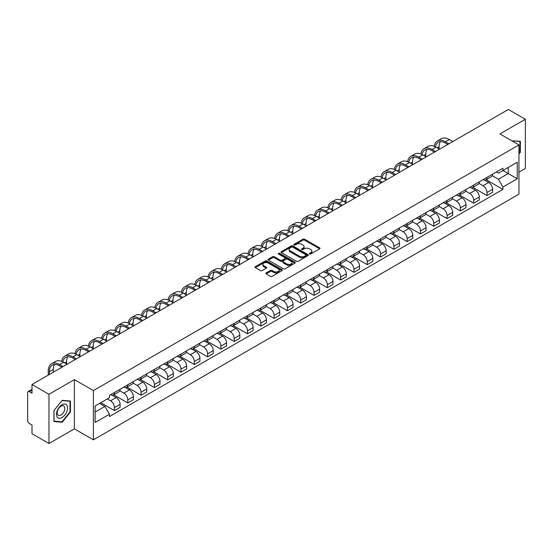 <?xml version="1.0" encoding="UTF-8"?>
<svg xmlns="http://www.w3.org/2000/svg" width="553" height="553" viewBox="0 0 553 553"><rect width="100%" height="100%" fill="white"/><g stroke="black" fill="none" stroke-linecap="round" stroke-linejoin="round"><path stroke-width="0.83" d="M309.611 253.986A0.83 0.477 0 0 0 310.786 253.986L319.682 248.85A1.182 0.684 0 0 0 320.028 248.373A1.182 0.684 0 0 0 319.682 247.889L304.613 239.186A1.182 0.684 0 0 0 302.94 239.186L294.044 244.322A0.83 0.477 0 0 0 293.802 244.661A0.83 0.477 0 0 0 294.044 245A0.83 0.477 0 0 0 295.212 245L296.367 244.336A3.788 2.184 0 0 1 301.724 244.336L302.982 245.062A3.788 2.184 0 0 1 304.088 246.603A3.788 2.184 0 0 1 302.982 248.152L301.827 248.815A0.83 0.477 0 0 0 301.585 249.154A0.83 0.477 0 0 0 301.827 249.493A0.83 0.477 0 0 0 303.003 249.493L304.15 248.829A3.788 2.184 0 0 1 309.507 248.829L310.765 249.555A3.788 2.184 0 0 1 311.871 251.103A3.788 2.184 0 0 1 310.765 252.645L309.611 253.309A0.83 0.477 0 0 0 309.369 253.647A0.83 0.477 0 0 0 309.611 253.986L309.611 253.309M266.187 272.919A1.182 0.684 0 0 0 265.841 273.403A1.182 0.684 0 0 0 266.187 273.887L270.417 276.327A1.182 0.684 0 0 0 272.09 276.327L281.968 270.624A1.182 0.684 0 0 0 282.313 270.141A1.182 0.684 0 0 0 281.968 269.657L266.899 260.961A1.182 0.684 0 0 0 265.226 260.961L255.348 266.664A1.182 0.684 0 0 0 255.002 267.147A1.182 0.684 0 0 0 255.348 267.631L260.456 270.576A1.182 0.684 0 0 0 262.129 270.576L266.359 268.136A1.182 0.684 0 0 0 266.705 267.652A1.182 0.684 0 0 0 266.359 267.168L263.822 265.71A3.166 1.825 0 0 1 262.896 264.417A3.166 1.825 0 0 1 264.852 262.723A3.166 1.825 0 0 1 268.302 263.124L278.221 268.848A3.166 1.825 0 0 1 279.147 270.141A3.166 1.825 0 0 1 277.198 271.834A3.166 1.825 0 0 1 273.742 271.433L272.09 270.479A1.182 0.684 0 0 0 270.417 270.479L266.187 272.919L266.187 273.887M93.402 390.605L74.385 379.628L48.968 394.296L31.998 384.501L508.38 109.466L525.35 119.261L499.94 133.937L518.956 144.914L93.402 390.605L93.402 439.842L518.956 194.151L518.956 144.914M296.449 261.299A1.182 0.684 0 0 0 298.122 261.299L308 255.597A1.182 0.684 0 0 0 308.346 255.113A1.182 0.684 0 0 0 308 254.629L292.931 245.926A1.182 0.684 0 0 0 291.258 245.926L281.38 251.629A1.182 0.684 0 0 0 281.035 252.113A1.182 0.684 0 0 0 281.38 252.597L296.449 261.299M278.823 254.166A0.83 0.477 0 0 1 279.666 254.283L279.666 253.302L294.984 262.143A1.182 0.684 0 0 1 295.33 262.627A1.182 0.684 0 0 1 294.984 263.11L285.106 268.813A1.182 0.684 0 0 1 283.433 268.813L268.364 260.11L272.594 257.691L272.594 256.71L268.364 259.15A1.182 0.684 0 0 0 268.018 259.634A1.182 0.684 0 0 0 268.364 260.11L268.364 259.15M272.594 257.691A1.182 0.684 0 0 1 274.267 257.691L274.267 256.71A1.182 0.684 0 0 0 272.594 256.71M274.267 256.71L280.378 260.235A1.182 0.684 0 0 0 282.051 260.235L284.857 258.617A1.182 0.684 0 0 0 285.203 258.133A1.182 0.684 0 0 0 284.857 257.65L278.491 253.979A0.83 0.477 0 0 1 278.249 253.64A0.83 0.477 0 0 1 278.76 253.198A0.83 0.477 0 0 1 279.666 253.302M48.968 394.296L48.968 443.534L31.998 433.739L31.998 425.022L29.357 423.494A2.412 1.389 -120 0 1 27.65 420.543L27.65 392.671A2.412 1.389 -120 0 1 28.148 391.572L31.998 389.347M518.956 172.19L525.35 168.499L525.35 119.261M48.968 443.534L74.385 428.865L93.402 439.842M31.998 384.501L31.998 393.218L29.357 391.69A2.412 1.389 -120 0 0 28.148 391.572M486.972 177.409A5.551 3.2 60 0 1 485.824 179.905L491.451 176.649A5.551 3.2 -120 0 0 492.599 174.16M478.988 183.389L483.052 185.732A5.551 3.2 60 0 1 486.972 192.527L492.605 189.278A5.551 3.2 -120 0 0 488.679 182.483L484.649 180.154M492.605 189.278L492.605 192.278L486.972 195.534L472.863 187.384M485.824 179.905A5.551 3.2 60 0 1 483.094 179.649M486.972 192.527L486.972 195.534M473.672 185.089A5.551 3.2 60 0 1 472.518 187.585L478.151 184.336A5.551 3.2 -120 0 0 479.299 181.84M459.557 195.064L473.672 203.214L479.299 199.965L479.299 196.958A5.551 3.2 -120 0 0 475.373 190.163L471.35 187.84M472.518 187.585A5.551 3.2 60 0 1 469.787 187.336M465.681 191.068L469.746 193.412A5.551 3.2 60 0 1 473.672 200.207L473.672 203.214M460.366 192.776A5.551 3.2 60 0 1 459.218 195.264L464.845 192.015A5.551 3.2 -120 0 0 465.992 189.527M446.257 202.744L460.366 210.893L465.992 207.645L465.992 204.638A5.551 3.2 -120 0 0 462.073 197.843L458.043 195.52M459.218 195.264A5.551 3.2 60 0 1 456.488 195.015M452.375 198.748L456.446 201.092A5.551 3.2 60 0 1 460.366 207.887L460.366 210.893M447.059 200.456A5.551 3.2 60 0 1 445.912 202.944L451.538 199.695A5.551 3.2 -120 0 0 452.693 197.207M432.951 210.43L447.059 218.573L452.693 215.324L452.693 212.317A5.551 3.2 -120 0 0 448.766 205.522L444.736 203.2M445.912 202.944A5.551 3.2 60 0 1 443.181 202.695M439.075 206.428L443.14 208.778A5.551 3.2 60 0 1 447.059 215.573L447.059 218.573M433.759 208.135A5.551 3.2 60 0 1 432.612 210.624L438.239 207.375A5.551 3.2 -120 0 0 439.386 204.886M419.651 218.11L433.759 226.253L439.386 223.004L439.386 220.004A5.551 3.2 -120 0 0 435.467 213.209L431.437 210.88M432.612 210.624A5.551 3.2 60 0 1 429.881 210.375M425.769 214.108L429.833 216.458A5.551 3.2 60 0 1 433.759 223.253L433.759 226.253M420.453 215.815A5.551 3.2 60 0 1 419.305 218.304L424.932 215.055A5.551 3.2 -120 0 0 426.08 212.566M406.344 225.79L420.453 233.933L426.08 230.684L426.08 227.684A5.551 3.2 -120 0 0 422.16 220.889L418.13 218.559M419.305 218.304A5.551 3.2 60 0 1 416.575 218.055M412.469 221.788L416.533 224.138A5.551 3.2 60 0 1 420.453 230.933L420.453 233.933M407.153 223.495A5.551 3.2 60 0 1 405.999 225.99L411.632 222.735A5.551 3.2 -120 0 0 412.78 220.246M393.038 233.47L407.153 241.613L412.78 238.364L412.78 235.364A5.551 3.2 -120 0 0 408.854 228.569L404.831 226.239M405.999 225.99A5.551 3.2 60 0 1 403.268 225.735M399.162 229.474L403.227 231.818A5.551 3.2 60 0 1 407.153 238.613L407.153 241.613M393.847 231.175A5.551 3.2 60 0 1 392.699 233.67L398.326 230.421A5.551 3.2 -120 0 0 399.473 227.926M379.738 241.149L393.847 249.299L399.473 246.05L399.473 243.044A5.551 3.2 -120 0 0 395.554 236.249L391.524 233.926M392.699 233.67A5.551 3.2 60 0 1 389.969 233.414M385.856 237.154L389.92 239.497A5.551 3.2 60 0 1 393.847 246.292L393.847 249.299M380.54 238.861A5.551 3.2 60 0 1 379.393 241.35L385.019 238.101A5.551 3.2 -120 0 0 386.174 235.606M366.432 248.829L380.54 256.979L386.174 253.73L386.174 250.723A5.551 3.2 -120 0 0 382.247 243.928L378.217 241.606M379.393 241.35A5.551 3.2 60 0 1 376.662 241.101M372.556 244.834L376.621 247.177A5.551 3.2 60 0 1 380.54 253.972L380.54 256.979M367.24 246.541A5.551 3.2 60 0 1 366.093 249.03L371.72 245.781A5.551 3.2 -120 0 0 372.867 243.292M353.132 256.516L367.24 264.659L372.867 261.41L372.867 258.403A5.551 3.2 -120 0 0 368.948 251.608L364.918 249.285M366.093 249.03A5.551 3.2 60 0 1 363.356 248.781M359.25 252.514L363.314 254.864A5.551 3.2 60 0 1 367.24 261.652L367.24 264.659M353.934 254.221A5.551 3.2 60 0 1 352.786 256.71L358.413 253.461A5.551 3.2 -120 0 0 359.561 250.972M339.825 264.196L353.934 272.339L359.561 269.09L359.561 266.09A5.551 3.2 -120 0 0 355.641 259.295L351.611 256.965M352.786 256.71A5.551 3.2 60 0 1 350.056 256.461M345.95 260.193L350.014 262.544A5.551 3.2 60 0 1 353.934 269.339L353.934 272.339M340.634 261.901A5.551 3.2 60 0 1 339.48 264.389L345.113 261.14A5.551 3.2 -120 0 0 346.261 258.652M326.519 271.876L340.634 280.018L346.261 276.77L346.261 273.77A5.551 3.2 -120 0 0 342.335 266.975L338.312 264.645M339.48 264.389A5.551 3.2 60 0 1 336.749 264.14M332.643 267.873L336.708 270.223A5.551 3.2 60 0 1 340.634 277.018L340.634 280.018M327.328 269.581A5.551 3.2 60 0 1 326.18 272.076L331.807 268.82A5.551 3.2 -120 0 0 332.954 266.332M313.219 279.555L327.328 287.698L332.954 284.449L332.954 281.449A5.551 3.2 -120 0 0 329.035 274.654L325.005 272.325M326.18 272.076A5.551 3.2 60 0 1 323.45 271.82M319.337 275.553L323.401 277.903A5.551 3.2 60 0 1 327.328 284.698L327.328 287.698M314.021 277.26A5.551 3.2 60 0 1 312.874 279.756L318.5 276.507A5.551 3.2 -120 0 0 319.655 274.012M299.913 287.235L314.021 295.385L319.655 292.136L319.655 289.129A5.551 3.2 -120 0 0 315.728 282.334L311.698 280.012M312.874 279.756A5.551 3.2 60 0 1 310.143 279.5M306.037 283.24L310.102 285.583A5.551 3.2 60 0 1 314.021 292.378L314.021 295.385M300.721 284.947A5.551 3.2 60 0 1 299.574 287.436L305.201 284.187A5.551 3.2 -120 0 0 306.348 281.691M286.613 294.915L300.721 303.065L306.348 299.816L306.348 296.809A5.551 3.2 -120 0 0 302.429 290.014L298.399 287.691M299.574 287.436A5.551 3.2 60 0 1 296.837 287.187M292.731 290.919L296.795 293.263A5.551 3.2 60 0 1 300.721 300.058L300.721 303.065M287.415 292.627A5.551 3.2 60 0 1 286.267 295.115L291.894 291.866A5.551 3.2 -120 0 0 293.042 289.378M273.306 302.595L287.415 310.745L293.042 307.496L293.042 304.489A5.551 3.2 -120 0 0 289.122 297.694L285.092 295.371M286.267 295.115A5.551 3.2 60 0 1 283.537 294.867M279.431 298.599L283.495 300.943A5.551 3.2 60 0 1 287.415 307.738L287.415 310.745M274.115 300.307A5.551 3.2 60 0 1 272.961 302.795L278.594 299.546A5.551 3.2 -120 0 0 279.742 297.058M260 310.281L274.115 318.424L279.742 315.175L279.742 312.175A5.551 3.2 -120 0 0 275.816 305.38L271.786 303.051M272.961 302.795A5.551 3.2 60 0 1 270.23 302.546M266.124 306.279L270.189 308.629A5.551 3.2 60 0 1 274.115 315.424L274.115 318.424M260.809 307.986A5.551 3.2 60 0 1 259.661 310.475L265.288 307.226A5.551 3.2 -120 0 0 266.435 304.738M246.7 317.961L260.809 326.104L266.435 322.855L266.435 319.855A5.551 3.2 -120 0 0 262.516 313.06L258.486 310.731M259.661 310.475A5.551 3.2 60 0 1 256.931 310.226M252.818 313.959L256.882 316.309A5.551 3.2 60 0 1 260.809 323.104L260.809 326.104M247.502 315.666A5.551 3.2 60 0 1 246.355 318.155L251.981 314.906A5.551 3.2 -120 0 0 253.136 312.417M233.394 325.641L247.502 333.784L253.136 330.535L253.136 327.535A5.551 3.2 -120 0 0 249.209 320.74L245.179 318.41M246.355 318.155A5.551 3.2 60 0 1 243.624 317.906M239.518 321.639L243.583 323.989A5.551 3.2 60 0 1 247.502 330.784L247.502 333.784M234.202 323.346A5.551 3.2 60 0 1 233.055 325.841L238.682 322.593A5.551 3.2 -120 0 0 239.829 320.097M220.094 333.321L234.202 341.471L239.829 338.215L239.829 335.215A5.551 3.2 -120 0 0 235.903 328.42L231.88 326.097M233.055 325.841A5.551 3.2 60 0 1 230.318 325.586M226.212 329.325L230.276 331.669A5.551 3.2 60 0 1 234.202 338.464L234.202 341.471M220.896 331.033A5.551 3.2 60 0 1 219.748 333.521L225.375 330.272A5.551 3.2 -120 0 0 226.523 327.777M206.787 341.001L220.896 349.15L226.523 345.901L226.523 342.895A5.551 3.2 -120 0 0 222.603 336.1L218.573 333.777M219.748 333.521A5.551 3.2 60 0 1 217.018 333.272M212.912 337.005L216.976 339.348A5.551 3.2 60 0 1 220.896 346.143L220.896 349.15M207.589 338.713A5.551 3.2 60 0 1 206.442 341.201L212.076 337.952A5.551 3.2 -120 0 0 213.223 335.464M193.481 348.68L207.596 356.83L213.223 353.581L213.223 350.574A5.551 3.2 -120 0 0 209.297 343.779L205.267 341.457M206.442 341.201A5.551 3.2 60 0 1 203.711 340.952M199.605 344.685L203.67 347.028A5.551 3.2 60 0 1 207.596 353.823L207.596 356.83M194.29 346.392A5.551 3.2 60 0 1 193.142 348.881L198.769 345.632A5.551 3.2 -120 0 0 199.916 343.143M180.181 356.367L194.29 364.51L199.916 361.261L199.916 358.254A5.551 3.2 -120 0 0 195.997 351.466L191.967 349.137M193.142 348.881A5.551 3.2 60 0 1 190.412 348.632M186.299 352.365L190.363 354.715A5.551 3.2 60 0 1 194.29 361.51L194.29 364.51M180.983 354.072A5.551 3.2 60 0 1 179.836 356.561L185.462 353.312A5.551 3.2 -120 0 0 186.617 350.823M166.875 364.047L180.983 372.19L186.617 368.941L186.617 365.941A5.551 3.2 -120 0 0 182.69 359.146L178.66 356.816M179.836 356.561A5.551 3.2 60 0 1 177.105 356.312M172.999 360.044L177.064 362.395A5.551 3.2 60 0 1 180.983 369.19L180.983 372.19M167.683 361.752A5.551 3.2 60 0 1 166.529 364.24L172.163 360.991A5.551 3.2 -120 0 0 173.31 358.503M153.575 371.727L167.683 379.87L173.31 376.621L173.31 373.621A5.551 3.2 -120 0 0 169.384 366.826L165.361 364.496M166.529 364.24A5.551 3.2 60 0 1 163.799 363.992M159.693 367.724L163.757 370.075A5.551 3.2 60 0 1 167.683 376.87L167.683 379.87M154.377 369.432A5.551 3.2 60 0 1 153.229 371.927L158.856 368.678A5.551 3.2 -120 0 0 160.004 366.183M140.268 379.406L154.377 387.556L160.004 384.3L160.004 381.3A5.551 3.2 -120 0 0 156.084 374.505L152.054 372.183M153.229 371.927A5.551 3.2 60 0 1 150.499 371.671M146.386 375.411L150.457 377.754A5.551 3.2 60 0 1 154.377 384.549L154.377 387.556M141.07 377.111A5.551 3.2 60 0 1 139.923 379.607L145.557 376.358A5.551 3.2 -120 0 0 146.704 373.863M126.962 387.086L141.07 395.236L146.704 391.987L146.704 388.98A5.551 3.2 -120 0 0 142.778 382.185L138.748 379.863M139.923 379.607A5.551 3.2 60 0 1 137.192 379.358M133.086 383.091L137.151 385.434A5.551 3.2 60 0 1 141.07 392.229L141.07 395.236M127.771 384.798A5.551 3.2 60 0 1 126.623 387.287L132.25 384.038A5.551 3.2 -120 0 0 133.397 381.549M113.662 394.766L127.771 402.916L133.397 399.667L133.397 396.66A5.551 3.2 -120 0 0 129.478 389.865L125.448 387.542M126.623 387.287A5.551 3.2 60 0 1 123.893 387.038M119.78 390.771L123.844 393.114A5.551 3.2 60 0 1 127.771 399.909L127.771 402.916M114.464 392.478A5.551 3.2 60 0 1 113.317 394.966L118.943 391.718A5.551 3.2 -120 0 0 120.098 389.229M100.777 402.695L114.464 410.596L120.098 407.347L120.098 404.34A5.551 3.2 -120 0 0 116.171 397.545L112.141 395.222M113.317 394.966A5.551 3.2 60 0 1 110.586 394.718M107.303 398.927L110.545 400.801A5.551 3.2 60 0 1 114.464 407.596L114.464 410.596M496.4 171.969L498.398 173.13L517.249 162.243L508.207 167.462L508.207 173.573L498.398 179.234L492.288 175.702M95.109 412.075L104.918 406.414L109.432 414.238L95.109 422.513L95.109 405.964L109.432 397.697L109.432 395.381L502.919 168.202L502.919 170.518L517.249 178.792L502.919 187.059L498.398 179.234M517.249 162.243L517.249 178.792M109.432 414.238L109.432 416.554L502.919 189.375L502.919 187.059M518.956 153.997L520.359 152.248L520.359 141.278L511.891 140.835L519.938 141.492L519.938 152.123L518.956 153.347M74.385 379.628L74.385 428.865M53.959 421.524L62.192 422.257L70.418 412.02L70.418 401.049L62.192 400.31L53.959 410.547L53.959 421.524M104.918 406.414L99.63 403.358M486.17 179.704L502.919 189.375M519.938 151.999L520.359 152.248M61.321 421.759L62.192 422.257M69.989 411.771L70.418 412.02M309.943 254.104L310.765 253.633A3.788 2.184 0 0 0 311.871 252.085L311.871 251.103M304.088 246.603L304.088 247.592A3.788 2.184 0 0 1 302.982 249.14L302.159 249.61M319.682 247.889L319.682 248.85L304.613 240.175A1.182 0.684 0 0 0 302.94 240.175L294.376 245.117M308 254.629L308 255.597L292.931 246.915A1.182 0.684 0 0 0 291.258 246.915L281.401 252.61M305.906 255.451A0.83 0.477 0 0 0 306.155 255.113A0.83 0.477 0 0 0 305.906 254.774L292.682 247.136A0.83 0.477 0 0 0 291.514 247.136L290.297 247.841A3.788 2.184 0 0 0 289.184 249.382A3.788 2.184 0 0 0 290.297 250.931L299.339 256.15A3.788 2.184 0 0 0 304.696 256.15L305.906 255.451L305.906 256.433A0.83 0.477 0 0 0 306.155 256.094L306.155 255.113M289.184 249.382L289.184 250.371A3.788 2.184 0 0 0 290.297 251.919L290.297 250.931M305.906 256.433L304.696 257.138A3.788 2.184 0 0 1 299.339 257.138L290.297 251.919M274.267 257.691L280.378 261.216A1.182 0.684 0 0 0 282.051 261.216L284.857 259.599A1.182 0.684 0 0 0 285.203 259.115L285.203 258.133M279.666 254.283L294.97 263.117M286.717 263.899A3.166 1.825 0 0 0 290.173 264.293A3.166 1.825 0 0 0 292.122 262.606A3.166 1.825 0 0 0 291.196 261.313L287.705 259.295A1.182 0.684 0 0 0 286.025 259.295L283.226 260.912A1.182 0.684 0 0 0 282.88 261.396A1.182 0.684 0 0 0 283.226 261.88L286.717 263.899L286.717 264.88A3.166 1.825 0 0 0 290.173 265.274A3.166 1.825 0 0 0 292.122 263.587L292.122 262.606M282.88 261.396L282.88 262.378A1.182 0.684 0 0 0 283.226 262.862L283.226 261.88M286.717 264.88L283.226 262.862M279.147 270.141L279.147 271.129A3.166 1.825 0 0 1 277.198 272.816A3.166 1.825 0 0 1 273.742 272.422L272.09 271.468A1.182 0.684 0 0 0 270.417 271.468L266.207 273.894M262.896 264.417L262.896 265.399A3.166 1.825 0 0 0 263.822 266.691L263.822 265.71M266.339 268.143L263.822 266.691M281.968 269.657L281.968 270.624L266.899 261.942A1.182 0.684 0 0 0 265.226 261.942L255.362 267.638M435.349 146.842A14.475 8.357 60 0 1 438.163 142.349A14.475 8.357 60 0 1 445.4 143.068L447.785 144.451M452.817 141.54L449.319 139.522A16.044 9.263 -120 0 0 441.301 138.727L437.382 140.994A16.044 9.263 -120 0 0 434.202 146.324M448.898 143.808L445.4 141.789A16.044 9.263 -120 0 0 437.382 140.994M434.057 151.881L434.057 152.372M439.089 148.978L439.089 146.711A14.475 8.357 60 0 1 440.395 141.686M519.405 141.188L519.938 141.492M66.816 405.218A7.839 4.528 120 0 0 59.247 407.243A7.839 4.528 120 0 0 57.215 417.156A7.839 4.528 120 0 0 64.791 415.13A7.839 4.528 120 0 0 66.816 405.218M64.293 406.517A5.364 3.097 120 0 0 63.692 405.957A5.364 3.097 120 0 0 58.701 408.46A5.364 3.097 120 0 0 57.719 414.695A5.364 3.097 120 0 0 58.328 415.255A5.364 3.097 120 0 0 63.319 412.745A5.364 3.097 120 0 0 64.293 406.517M62.019 421.821L54.042 421.11L54.042 410.471L62.019 400.552L69.989 401.264L69.989 411.902L62.019 421.821M69.464 400.96L69.989 401.264M422.05 154.522A14.475 8.357 60 0 1 424.856 150.036A14.475 8.357 60 0 1 432.093 150.748L434.485 152.13M439.517 149.22L436.02 147.202A16.044 9.263 -120 0 0 428.001 146.414L424.075 148.674A16.044 9.263 -120 0 0 420.902 154.004M435.591 151.487L432.093 149.469A16.044 9.263 -120 0 0 424.075 148.674M420.75 159.561L420.75 160.052M425.782 156.658L425.782 154.391A14.475 8.357 60 0 1 427.089 149.372M408.743 162.202A14.475 8.357 60 0 1 411.556 157.716A14.475 8.357 60 0 1 418.794 158.428L421.179 159.81M426.211 156.907L422.713 154.888A16.044 9.263 -120 0 0 414.695 154.093L410.768 156.354A16.044 9.263 -120 0 0 407.596 161.69M422.285 159.167L418.794 157.149A16.044 9.263 -120 0 0 410.768 156.354M407.45 167.241L407.45 167.739M412.483 164.338L412.483 162.077A14.475 8.357 60 0 1 413.789 157.052M395.436 169.882A14.475 8.357 60 0 1 398.25 165.395A14.475 8.357 60 0 1 405.487 166.114L407.872 167.49M412.904 164.587L409.414 162.568A16.044 9.263 -120 0 0 401.388 161.773L397.469 164.034A16.044 9.263 -120 0 0 394.289 169.37M408.985 166.847L405.487 164.829A16.044 9.263 -120 0 0 397.469 164.034M394.144 174.928L394.144 175.419M399.176 172.018L399.176 169.757A14.475 8.357 60 0 1 400.483 164.732M382.137 177.568A14.475 8.357 60 0 1 384.95 173.075A14.475 8.357 60 0 1 392.181 173.794L394.572 175.17M399.605 172.266L396.107 170.248A16.044 9.263 -120 0 0 388.088 169.453L384.162 171.72A16.044 9.263 -120 0 0 380.989 177.05M395.678 174.534L392.181 172.515A16.044 9.263 -120 0 0 384.162 171.72M380.844 182.608L380.844 183.098M385.87 179.697L385.87 177.437A14.475 8.357 60 0 1 387.183 172.412M368.83 185.248A14.475 8.357 60 0 1 371.644 180.755A14.475 8.357 60 0 1 378.881 181.474L381.266 182.849M386.298 179.946L382.8 177.928A16.044 9.263 -120 0 0 374.782 177.133L370.863 179.4A16.044 9.263 -120 0 0 367.683 184.73M382.379 182.214L378.881 180.195A16.044 9.263 -120 0 0 370.863 179.4M367.538 190.287L367.538 190.778M372.57 187.384L372.57 185.117A14.475 8.357 60 0 1 373.876 180.091M355.531 192.928A14.475 8.357 60 0 1 358.337 188.435A14.475 8.357 60 0 1 365.574 189.154L367.966 190.536M372.999 187.626L369.501 185.608A16.044 9.263 -120 0 0 361.475 184.813L357.556 187.08A16.044 9.263 -120 0 0 354.383 192.409M369.072 189.893L365.574 187.875A16.044 9.263 -120 0 0 357.556 187.08M354.231 197.967L354.231 198.458M359.263 195.064L359.263 192.797A14.475 8.357 60 0 1 360.57 187.771M342.224 200.608A14.475 8.357 60 0 1 345.037 196.121A14.475 8.357 60 0 1 352.275 196.833L354.66 198.216M359.692 195.306L356.194 193.287A16.044 9.263 -120 0 0 348.176 192.492L344.249 194.76A16.044 9.263 -120 0 0 341.077 200.089M355.766 197.573L352.275 195.555A16.044 9.263 -120 0 0 344.249 194.76M340.931 205.647L340.931 206.138M345.964 202.744L345.964 200.476A14.475 8.357 60 0 1 347.27 195.458M328.917 208.287A14.475 8.357 60 0 1 331.731 203.801A14.475 8.357 60 0 1 338.968 204.513L341.353 205.896M346.385 202.992L342.895 200.974A16.044 9.263 -120 0 0 334.869 200.179L330.95 202.439A16.044 9.263 -120 0 0 327.77 207.776M342.466 205.253L338.968 203.234A16.044 9.263 -120 0 0 330.95 202.439M327.625 213.327L327.625 213.824M332.657 210.423L332.657 208.163A14.475 8.357 60 0 1 333.964 203.138M315.618 215.967A14.475 8.357 60 0 1 318.431 211.481A14.475 8.357 60 0 1 325.662 212.2L328.053 213.576M333.086 210.672L329.588 208.654A16.044 9.263 -120 0 0 321.57 207.859L317.643 210.119A16.044 9.263 -120 0 0 314.47 215.456M329.159 212.933L325.662 210.914A16.044 9.263 -120 0 0 317.643 210.119M314.325 221.013L314.325 221.504M319.351 218.103L319.351 215.843A14.475 8.357 60 0 1 320.664 210.817M302.311 223.654A14.475 8.357 60 0 1 305.125 219.161A14.475 8.357 60 0 1 312.362 219.88L314.747 221.255M319.779 218.352L316.281 216.334A16.044 9.263 -120 0 0 308.263 215.539L304.344 217.806A16.044 9.263 -120 0 0 301.164 223.136M315.86 220.619L312.362 218.601A16.044 9.263 -120 0 0 304.344 217.806M301.019 228.693L301.019 229.184M306.051 225.783L306.051 223.523A14.475 8.357 60 0 1 307.357 218.497M289.012 231.334A14.475 8.357 60 0 1 291.818 226.841A14.475 8.357 60 0 1 299.055 227.56L301.447 228.935M306.48 226.032L302.982 224.013A16.044 9.263 -120 0 0 294.956 223.218L291.037 225.486A16.044 9.263 -120 0 0 287.857 230.815M302.553 228.299L299.055 226.281A16.044 9.263 -120 0 0 291.037 225.486M287.712 236.373L287.712 236.864M292.744 233.47L292.744 231.202A14.475 8.357 60 0 1 294.051 226.177M275.705 239.014A14.475 8.357 60 0 1 278.518 234.52A14.475 8.357 60 0 1 285.756 235.239L288.141 236.615M293.173 233.712L289.675 231.693A16.044 9.263 -120 0 0 281.657 230.898L277.73 233.166A16.044 9.263 -120 0 0 274.558 238.495M289.247 235.979L285.756 233.96A16.044 9.263 -120 0 0 277.73 233.166M274.412 244.053L274.412 244.544M279.445 241.149L279.445 238.882A14.475 8.357 60 0 1 280.751 233.857M262.399 246.693A14.475 8.357 60 0 1 265.212 242.207A14.475 8.357 60 0 1 272.449 242.919L274.834 244.302M279.866 241.391L276.369 239.373A16.044 9.263 -120 0 0 268.35 238.578L264.431 240.845A16.044 9.263 -120 0 0 261.251 246.175M275.947 243.659L272.449 241.64A16.044 9.263 -120 0 0 264.431 240.845M261.106 251.733L261.106 252.223M266.138 248.829L266.138 246.562A14.475 8.357 60 0 1 267.445 241.543M249.099 254.373A14.475 8.357 60 0 1 251.912 249.887A14.475 8.357 60 0 1 259.143 250.599L261.534 251.981M266.567 249.078L263.069 247.06A16.044 9.263 -120 0 0 255.051 246.265L251.124 248.525A16.044 9.263 -120 0 0 247.951 253.855M262.64 251.339L259.143 249.32A16.044 9.263 -120 0 0 251.124 248.525M247.806 259.412L247.806 259.91M252.832 256.509L252.832 254.242A14.475 8.357 60 0 1 254.138 249.223M235.792 262.053A14.475 8.357 60 0 1 238.606 257.567A14.475 8.357 60 0 1 245.843 258.286L248.228 259.661M253.26 256.758L249.762 254.739A16.044 9.263 -120 0 0 241.744 253.945L237.825 256.205A16.044 9.263 -120 0 0 234.645 261.541M249.341 259.018L245.843 257A16.044 9.263 -120 0 0 237.825 256.205M234.5 267.099L234.5 267.59M239.532 264.189L239.532 261.928A14.475 8.357 60 0 1 240.838 256.903M222.493 269.74A14.475 8.357 60 0 1 225.299 265.246A14.475 8.357 60 0 1 232.536 265.965L234.928 267.341M239.954 264.438L236.463 262.419A16.044 9.263 -120 0 0 228.437 261.624L224.518 263.892A16.044 9.263 -120 0 0 221.338 269.221M236.034 266.705L232.536 264.68A16.044 9.263 -120 0 0 224.518 263.892M221.193 274.779L221.193 275.27M226.225 271.869L226.225 269.608A14.475 8.357 60 0 1 227.532 264.583M209.186 277.419A14.475 8.357 60 0 1 211.999 272.926A14.475 8.357 60 0 1 219.237 273.645L221.622 275.021M226.654 272.117L223.156 270.099A16.044 9.263 -120 0 0 215.138 269.304L211.211 271.571A16.044 9.263 -120 0 0 208.039 276.901M222.728 274.385L219.237 272.366A16.044 9.263 -120 0 0 211.211 271.571M207.893 282.459L207.893 282.949M212.926 279.555L212.926 277.288A14.475 8.357 60 0 1 214.232 272.263M195.88 285.099A14.475 8.357 60 0 1 198.693 280.606A14.475 8.357 60 0 1 205.93 281.325L208.315 282.701M213.347 279.797L209.85 277.779A16.044 9.263 -120 0 0 201.831 276.984L197.912 279.251A16.044 9.263 -120 0 0 194.732 284.581M209.428 282.065L205.93 280.046A16.044 9.263 -120 0 0 197.912 279.251M194.587 290.138L194.587 290.629M199.619 287.235L199.619 284.968A14.475 8.357 60 0 1 200.926 279.942M182.58 292.779A14.475 8.357 60 0 1 185.393 288.286A14.475 8.357 60 0 1 192.624 289.005L195.015 290.387M200.048 287.477L196.55 285.459A16.044 9.263 -120 0 0 188.532 284.664L184.605 286.931A16.044 9.263 -120 0 0 181.432 292.261M196.121 289.744L192.624 287.726A16.044 9.263 -120 0 0 184.605 286.931M181.28 297.818L181.28 298.309M186.313 294.915L186.313 292.648A14.475 8.357 60 0 1 187.619 287.629M169.273 300.459A14.475 8.357 60 0 1 172.087 295.973A14.475 8.357 60 0 1 179.324 296.685L181.709 298.067M186.741 295.164L183.243 293.138A16.044 9.263 -120 0 0 175.225 292.35L171.299 294.611A16.044 9.263 -120 0 0 168.126 299.94M182.822 297.424L179.324 295.406A16.044 9.263 -120 0 0 171.299 294.611M167.981 305.498L167.981 305.996M173.013 302.595L173.013 300.327A14.475 8.357 60 0 1 174.319 295.309M155.974 308.139A14.475 8.357 60 0 1 158.78 303.652A14.475 8.357 60 0 1 166.018 304.371L168.409 305.747M173.435 302.844L169.944 300.825A16.044 9.263 -120 0 0 161.918 300.03L157.999 302.291A16.044 9.263 -120 0 0 154.819 307.627M169.515 305.104L166.018 303.085A16.044 9.263 -120 0 0 157.999 302.291M154.674 313.178L154.674 313.675M159.706 310.274L159.706 308.014A14.475 8.357 60 0 1 161.013 302.989M142.667 315.825A14.475 8.357 60 0 1 145.48 311.332A14.475 8.357 60 0 1 152.718 312.051L155.103 313.427M160.135 310.523L156.637 308.505A16.044 9.263 -120 0 0 148.619 307.71L144.692 309.977A16.044 9.263 -120 0 0 141.52 315.307M156.209 312.784L152.718 310.765A16.044 9.263 -120 0 0 144.692 309.977M141.374 320.864L141.374 321.355M146.407 317.954L146.407 315.694A14.475 8.357 60 0 1 147.713 310.668M129.361 323.505A14.475 8.357 60 0 1 132.174 319.012A14.475 8.357 60 0 1 139.411 319.731L141.796 321.106M146.828 318.203L143.331 316.185A16.044 9.263 -120 0 0 135.312 315.39L131.393 317.657A16.044 9.263 -120 0 0 128.213 322.987M142.909 320.47L139.411 318.452A16.044 9.263 -120 0 0 131.393 317.657M128.068 328.544L128.068 329.035M133.1 325.641L133.1 323.374A14.475 8.357 60 0 1 134.407 318.348M116.061 331.185A14.475 8.357 60 0 1 118.867 326.692A14.475 8.357 60 0 1 126.105 327.411L128.496 328.786M133.529 325.883L130.031 323.864A16.044 9.263 -120 0 0 122.013 323.07L118.086 325.337A16.044 9.263 -120 0 0 114.913 330.666M129.602 328.15L126.105 326.132A16.044 9.263 -120 0 0 118.086 325.337M114.761 336.224L114.761 336.715M119.794 333.321L119.794 331.053A14.475 8.357 60 0 1 121.1 326.028M102.754 338.865A14.475 8.357 60 0 1 105.568 334.371A14.475 8.357 60 0 1 112.805 335.09L115.19 336.473M120.222 333.563L116.724 331.544A16.044 9.263 -120 0 0 108.706 330.749L104.78 333.017A16.044 9.263 -120 0 0 101.607 338.346M116.303 335.83L112.805 333.812A16.044 9.263 -120 0 0 104.78 333.017M101.462 343.904L101.462 344.395M106.494 341.001L106.494 338.733A14.475 8.357 60 0 1 107.8 333.715M89.455 346.544A14.475 8.357 60 0 1 92.261 342.058A14.475 8.357 60 0 1 99.499 342.77L101.89 344.153M106.916 341.242L103.425 339.224A16.044 9.263 -120 0 0 95.399 338.436L91.48 340.696A16.044 9.263 -120 0 0 88.3 346.026M102.996 343.51L99.499 341.491A16.044 9.263 -120 0 0 91.48 340.696M88.155 351.584L88.155 352.074M93.187 348.68L93.187 346.413A14.475 8.357 60 0 1 94.494 341.395M76.148 354.224A14.475 8.357 60 0 1 78.961 349.738A14.475 8.357 60 0 1 86.192 350.45L88.584 351.832M93.616 348.929L90.118 346.911A16.044 9.263 -120 0 0 82.1 346.116L78.173 348.376A16.044 9.263 -120 0 0 75.001 353.713M89.69 351.19L86.192 349.171A16.044 9.263 -120 0 0 78.173 348.376M74.855 359.263L74.855 359.761M79.888 356.36L79.888 354.1A14.475 8.357 60 0 1 81.194 349.074M62.842 361.911A14.475 8.357 60 0 1 65.655 357.418A14.475 8.357 60 0 1 72.892 358.137L75.277 359.512M80.309 356.609L76.812 354.591A16.044 9.263 -120 0 0 68.793 353.796L64.874 356.063A16.044 9.263 -120 0 0 61.694 361.392M76.39 358.869L72.892 356.851A16.044 9.263 -120 0 0 64.874 356.063M61.549 366.95L61.549 367.441M66.581 364.04L66.581 361.78A14.475 8.357 60 0 1 67.888 356.754M49.355 374.478L49.355 371.727A14.475 8.357 60 0 1 52.348 365.098A14.475 8.357 60 0 1 59.586 365.816L61.977 367.192M67.01 364.289L63.512 362.27A16.044 9.263 -120 0 0 55.494 361.475L51.567 363.743A16.044 9.263 -120 0 0 48.242 371.084L48.242 375.121M63.083 366.556L59.586 364.538A16.044 9.263 -120 0 0 51.567 363.743M53.275 372.217L53.275 369.459A14.475 8.357 60 0 1 54.581 364.434M127.771 399.909L133.397 396.66M141.07 392.229L146.704 388.98M154.377 384.549L160.004 381.3M167.683 376.87L173.31 373.621M180.983 369.19L186.617 365.941M194.29 361.51L199.916 358.254M207.596 353.823L213.223 350.574M220.896 346.143L226.523 342.895M234.202 338.464L239.829 335.215M247.502 330.784L253.136 327.535M260.809 323.104L266.435 319.855M274.115 315.424L279.742 312.175M287.415 307.738L293.042 304.489M300.721 300.058L306.348 296.809M314.021 292.378L319.655 289.129M327.328 284.698L332.954 281.449M340.634 277.018L346.261 273.77M353.934 269.339L359.561 266.09M367.24 261.652L372.867 258.403M380.54 253.972L386.174 250.723M393.847 246.292L399.473 243.044M407.153 238.613L412.78 235.364M420.453 230.933L426.08 227.684M433.759 223.253L439.386 220.004M447.059 215.573L452.693 212.317M460.366 207.887L465.992 204.638M473.672 200.207L479.299 196.958M114.464 407.596L120.098 404.34M110.545 400.801L116.171 397.545M123.844 393.114L129.478 389.865M137.151 385.434L142.778 382.185M150.457 377.754L156.084 374.505M163.757 370.075L169.384 366.826M177.064 362.395L182.69 359.146M190.363 354.715L195.997 351.466M203.67 347.028L209.297 343.779M216.976 339.348L222.603 336.1M230.276 331.669L235.903 328.42M243.583 323.989L249.209 320.74M256.882 316.309L262.516 313.06M270.189 308.629L275.816 305.38M283.495 300.943L289.122 297.694M296.795 293.263L302.429 290.014M310.102 285.583L315.728 282.334M323.401 277.903L329.035 274.654M336.708 270.223L342.335 266.975M350.014 262.544L355.641 259.295M363.314 254.864L368.948 251.608M376.621 247.177L382.247 243.928M389.92 239.497L395.554 236.249M403.227 231.818L408.854 228.569M416.533 224.138L422.16 220.889M429.833 216.458L435.467 213.209M443.14 208.778L448.766 205.522M456.446 201.092L462.073 197.843M469.746 193.412L475.373 190.163M483.052 185.732L488.679 182.483M31.998 390.162L29.357 391.69M310.765 253.633L310.765 252.645M301.827 249.493L301.827 248.815M302.982 249.14L302.982 248.152M294.044 245L294.044 244.322M302.94 240.175L302.94 239.186M304.613 240.175L304.613 239.186M281.38 252.597L281.38 251.629M291.258 246.915L291.258 245.926M292.931 246.915L292.931 245.926M299.339 257.138L299.339 256.15M304.696 257.138L304.696 256.15M280.378 261.216L280.378 260.235M282.051 261.216L282.051 260.235M284.857 259.599L284.857 258.617M294.984 263.11L294.984 262.143M270.417 271.468L270.417 270.479M272.09 271.468L272.09 270.479M273.742 272.422L273.742 271.433M266.359 268.136L266.359 267.168M255.348 267.631L255.348 266.664M265.226 261.942L265.226 260.961M266.899 261.942L266.899 260.961M445.4 141.789L449.319 139.522M437.126 147.845L439.089 146.711M432.093 149.469L436.02 147.202M423.826 155.524L425.782 154.391M418.794 157.149L422.713 154.888M410.52 163.204L412.483 162.077M405.487 164.829L409.414 162.568M397.213 170.891L399.176 169.757M392.181 172.515L396.107 170.248M383.913 178.571L385.87 177.437M378.881 180.195L382.8 177.928M370.607 186.25L372.57 185.117M365.574 187.875L369.501 185.608M357.307 193.93L359.263 192.797M352.275 195.555L356.194 193.287M344.001 201.61L345.964 200.476M338.968 203.234L342.895 200.974M330.694 209.29L332.657 208.163M325.662 210.914L329.588 208.654M317.394 216.97L319.351 215.843M312.362 218.601L316.281 216.334M304.088 224.656L306.051 223.523M299.055 226.281L302.982 224.013M290.788 232.336L292.744 231.202M285.756 233.96L289.675 231.693M277.482 240.016L279.445 238.882M272.449 241.64L276.369 239.373M264.175 247.696L266.138 246.562M259.143 249.32L263.069 247.06M250.875 255.375L252.832 254.242M245.843 257L249.762 254.739M237.569 263.055L239.532 261.928M232.536 264.68L236.463 262.419M224.262 270.742L226.225 269.608M219.237 272.366L223.156 270.099M210.963 278.422L212.926 277.288M205.93 280.046L209.85 277.779M197.656 286.101L199.619 284.968M192.624 287.726L196.55 285.459M184.356 293.781L186.313 292.648M179.324 295.406L183.243 293.138M171.05 301.461L173.013 300.327M166.018 303.085L169.944 300.825M157.743 309.141L159.706 308.014M152.718 310.765L156.637 308.505M144.444 316.828L146.407 315.694M139.411 318.452L143.331 316.185M131.137 324.507L133.1 323.374M126.105 326.132L130.031 323.864M117.837 332.187L119.794 331.053M112.805 333.812L116.724 331.544M104.531 339.867L106.494 338.733M99.499 341.491L103.425 339.224M91.224 347.547L93.187 346.413M86.192 349.171L90.118 346.911M77.925 355.226L79.888 354.1M72.892 356.851L76.812 354.591M64.618 362.913L66.581 361.78M59.586 364.538L63.512 362.27M49.355 371.727L53.275 369.459"/></g></svg>
